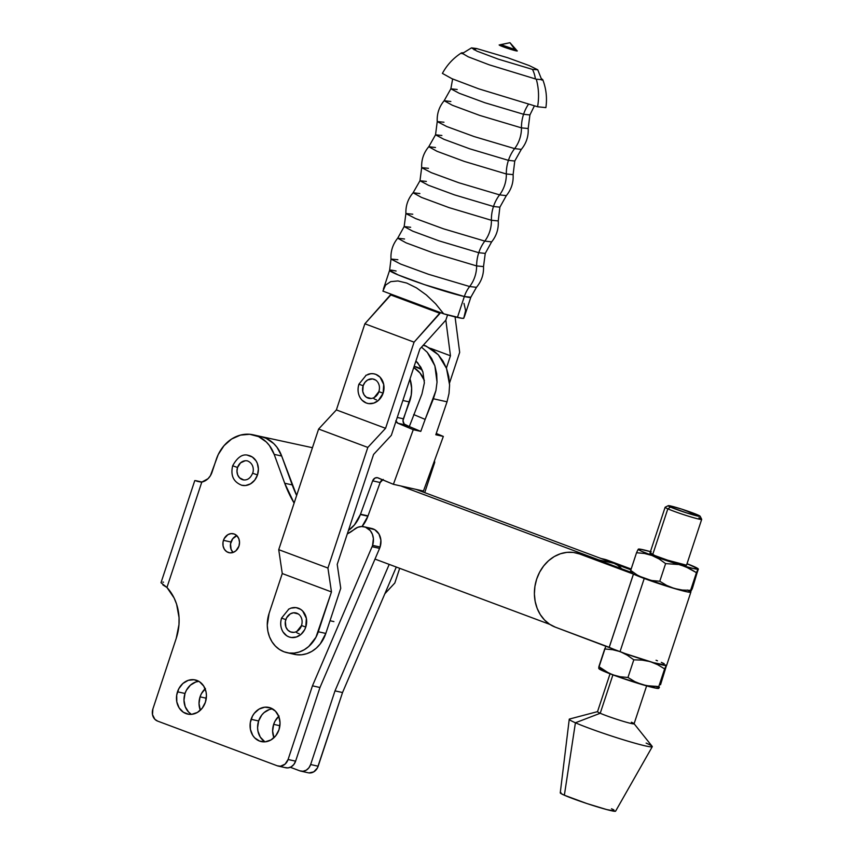 <?xml version="1.0" encoding="UTF-8"?>
<svg xmlns="http://www.w3.org/2000/svg" width="854" height="854" viewBox="0 0 854 854"><rect width="100%" height="100%" fill="white"/><g stroke="black" fill="none" stroke-linecap="round" stroke-linejoin="round"><path stroke-width="1.28" d="M376.571 399.875A9.714 8.252 102.6 0 1 373.198 397.985M362.021 526.523A31.096 26.399 -77.4 0 0 367.903 516.2A31.096 26.399 -77.4 0 0 368.021 515.88L360.505 514.204A31.096 26.399 102.6 0 1 360.388 514.514A31.096 26.399 102.6 0 1 348.443 530.441L354.474 524.879L360.388 514.514L367.903 516.2L360.388 514.514A31.096 26.399 102.6 0 0 360.505 514.204L372.643 480.845L380.158 482.521L368.021 515.88A31.096 26.399 102.6 0 1 367.903 516.2L361.989 526.566M435.818 434.75L447.037 401.818L449.012 393.491L449.588 384.93L448.745 376.454L446.514 368.405L442.991 361.082L438.294 354.773L432.615 349.713L423.488 344.973L426.167 346.094L423.082 345.411L426.167 346.094L438.294 354.773L446.514 368.405L449.588 384.93L449.012 393.491L447.037 401.818L435.818 434.75L443.333 436.426L435.818 434.75M413.688 414.564L425.153 419.389L420.787 431.387L409.322 426.573L421.951 393.961L424.363 382.859L422.922 371.97L420.798 367.145L415.909 361.028L417.841 362.971L422.922 371.97L424.363 382.859L421.951 393.961L409.322 426.573L420.787 431.387L425.153 419.389L413.688 414.564M421.534 347.14L427.246 352.296L431.686 358.552L434.867 365.8L436.672 373.753L437.034 382.122L435.924 390.566L425.153 419.389L433.405 398.775L447.037 401.818L433.405 398.775L435.924 390.566L437.034 382.122L434.867 365.8L427.246 352.296L421.534 347.14M409.995 378.909L411.639 388.154L411.222 395.146L402.992 420.67L404.166 424L409.322 426.573L397.985 423.285L405.501 424.961A4.857 4.121 -77.4 0 1 403.344 418.802L397.249 417.446L403.344 418.802L409.472 401.967A31.096 26.399 -77.4 0 0 409.984 378.909M383.232 479.446L380.158 482.521L368.021 515.88L360.505 514.204L372.643 480.845A4.857 4.121 102.6 0 1 377.521 477.706A4.857 4.121 102.6 0 1 378.119 477.898L393.395 484.314L423.456 491.039L393.395 484.314L413.261 429.701L420.787 431.387L413.261 429.701L397.985 423.285A4.857 4.121 102.6 0 1 395.968 421.3M424.385 380.521L419.987 372.984L413.763 367.519A31.096 26.399 102.6 0 1 424.385 380.521M436.287 433.469L443.333 436.426L423.456 491.039L443.333 436.426L436.287 433.469M414.201 366.355L422.068 369.707A31.096 26.399 -77.4 0 0 414.361 366.387L414.147 366.334M402.853 400.483L409.472 401.967L402.853 400.483M382.507 479.745A4.857 4.121 -77.4 0 0 380.158 482.521L372.643 480.845L374.927 478.091L377.34 477.674L393.395 484.314L413.261 429.701L397.985 423.285L395.776 420.808M610.044 673.795L597.512 711.692A19.268 1.185 18.3 0 0 600.223 713.261L575.415 722.783A43.725 2.701 -161.7 0 1 569.255 719.239L560.256 792.864A29.153 1.793 18.3 0 0 564.366 795.223L575.415 722.783L600.223 713.261A19.268 1.185 -161.7 0 1 597.629 711.606L569.522 719.025A43.725 2.701 18.3 0 0 575.415 722.783A43.725 2.701 18.3 0 0 623.559 739.842A43.725 2.701 18.3 0 0 652.178 746.364L634.042 723.658A19.268 1.185 -161.7 0 1 621.434 720.787A19.268 1.185 -161.7 0 1 600.223 713.261L612.916 674.874L600.223 713.261A19.268 1.185 18.3 0 0 620.602 720.53A19.268 1.185 18.3 0 0 634.084 723.786L646.617 685.89M690.758 591.897A31.822 1.964 -161.7 0 1 690.854 592.142A31.822 1.964 -161.7 0 1 674.809 588.641A31.822 1.964 -161.7 0 1 644.226 578.478A31.822 1.964 -161.7 0 1 633.454 574.101L609.244 647.311L555.378 627.178A38.622 32.794 102.6 0 1 536.686 579.076L539.632 572.159L543.656 565.946L548.599 560.683L554.257 556.562L560.438 553.755L566.875 552.357L573.344 552.431L579.588 553.979L633.422 574.091L630.69 572.18A31.577 1.943 -161.7 0 1 630.7 572.169A31.577 1.943 18.3 0 0 630.69 572.18L630.69 572.18M581.777 554.193L630.487 572.095L585.598 555.324L579.588 553.979L633.422 574.091L609.212 647.289L633.454 574.101L609.244 647.311A31.822 1.964 18.3 0 0 620.015 651.687L644.226 578.478L620.015 651.687A31.822 1.964 18.3 0 0 650.599 661.85A31.822 1.964 18.3 0 0 666.643 665.351L690.854 592.142M668.234 505.685L665.17 507.212A19.268 1.185 18.3 0 0 667.828 508.845L670.55 507.105A16.834 1.035 -161.7 0 1 668.234 505.685A16.834 1.035 -161.7 0 1 680.446 508.728A16.834 1.035 -161.7 0 1 697.771 514.93A16.834 1.035 -161.7 0 1 700.141 516.232A16.834 1.035 -161.7 0 1 688.836 513.606A16.834 1.035 -161.7 0 1 670.55 507.105L667.828 508.845A19.268 1.185 -161.7 0 1 665.117 507.276L649.958 553.082A19.268 1.185 18.3 0 0 652.68 554.652L667.828 508.845L652.68 554.652A19.268 1.185 18.3 0 0 673.059 561.921A19.268 1.185 18.3 0 0 686.541 565.177L701.689 519.371A19.268 1.185 -161.7 0 1 688.207 516.115A19.268 1.185 -161.7 0 1 667.828 508.845A19.268 1.185 18.3 0 0 688.751 516.275A19.268 1.185 18.3 0 0 701.678 519.285L700.141 516.232M660.526 684.769L666.547 665.277L660.526 684.769M666.376 665.319L658.776 686.563L664.625 668.885L657.644 664.69L651.186 662.021L657.644 664.69L664.625 668.885L666.376 665.319M658.135 687.598L658.765 688.345L659.448 687.171L658.765 688.345L657.356 688.399L648.923 686.52L642.486 684.705L650.502 686.274L658.776 686.563L646.457 685.666L619.598 677.297L608.913 673.176L598.878 666.632L604.717 648.955L612.585 649.691L619.086 651.335L612.585 649.691L604.717 648.955L604.952 648.41M598.846 666.803L605.443 671.276L612.531 674.735L598.942 668.714A31.577 1.943 18.3 0 0 612.531 674.735L620.153 676.763L627.957 677.489L620.153 676.763L612.531 674.735A31.577 1.943 18.3 0 0 642.486 684.705L634.928 681.684L627.957 677.489L633.796 659.822L627.284 655.199L621.178 652.114L627.284 655.199L633.796 659.822L642.059 660.11L649.008 661.38L642.059 660.11L633.796 659.822L627.957 677.489L634.928 681.684L642.486 684.705A31.577 1.943 18.3 0 0 658.562 688.431A31.577 1.943 18.3 0 0 658.647 688.409L658.562 688.431M598.665 668.041L605.486 647.215M655.509 686.232L657.068 686.99M600.277 668.351L601.728 668.575M658.562 688.068L658.776 686.563M698.978 517.791A19.268 1.185 -161.7 0 1 701.689 519.371M670.55 507.105L686.701 512.934L700.141 516.318L681.631 509.101L669.632 505.781L668.383 505.995L670.55 507.105M666.643 665.277L653.598 662.704L625.288 653.609L555.378 627.178L549.602 624.231L544.51 619.993L540.304 614.624L537.145 608.326L535.148 601.344L534.39 593.957L534.914 586.431L536.686 579.076A38.622 32.794 102.6 0 1 575.906 552.89A38.622 32.794 102.6 0 1 579.588 553.979L585.598 555.324A38.622 32.794 -77.4 0 0 581.926 554.225L575.906 552.89M630.892 569.831L616.225 564.355L630.892 569.831M601.056 558.505L603.97 559.156A38.622 32.794 -77.4 0 1 607.653 560.256L602.86 559.178L607.653 560.256L631.149 569.031L603.831 559.124M656.053 660.249L657.473 660.804M661.306 662.373L664.177 663.675M689.957 591.374L690.139 592.238L685.826 591.555L670.7 587.392L633.454 574.101L666.974 586.26L686.018 591.63L690.363 592.313L690.192 591.448M687.331 590.007L688.89 590.765M633.668 574.166A31.577 1.943 -161.7 0 1 633.583 574.123L633.668 574.166A31.577 1.943 18.3 0 0 644.354 578.51L637.265 575.052L630.7 570.408L630.764 572.49A31.577 1.943 18.3 0 0 633.583 574.123A31.577 1.943 18.3 0 0 633.668 574.166M698.145 568.807L698.209 569.095A31.577 1.943 -161.7 0 1 681.919 565.455L689.466 568.465L696.448 572.66L698.134 568.796L687.022 563.715A31.577 1.943 -161.7 0 1 698.134 568.796A31.577 1.943 -161.7 0 1 698.209 569.095L692.348 588.555L690.427 592.164L690.598 590.338L682.325 590.05L674.308 588.481L666.75 585.46L659.779 581.264L651.976 580.539L644.354 578.51A31.577 1.943 18.3 0 0 674.308 588.481A31.577 1.943 18.3 0 0 690.384 592.206A31.577 1.943 18.3 0 0 690.47 592.185M688.175 564.345L687 563.789L688.175 564.345M690.587 592.121L698.369 569.052L693.437 568.54L681.919 565.455A31.577 1.943 -161.7 0 1 651.965 555.484L659.107 558.975L665.618 563.597L677.937 564.483L665.618 563.597L659.779 581.264L651.976 580.539L644.354 578.51L637.265 575.052L630.7 570.408L636.54 552.73L644.407 553.467L651.965 555.484A31.577 1.943 -161.7 0 1 638.301 549.165L636.774 552.186M638.461 549.122L638.301 549.165A31.577 1.943 -161.7 0 1 638.504 549.069A31.577 1.943 -161.7 0 1 650.449 551.62M632.141 572.127L633.572 572.351M630.668 570.579L636.54 552.73L644.407 553.467L651.965 555.484L659.107 558.975L665.618 563.597L659.779 581.264L666.75 585.46L674.308 588.481L682.325 590.05L690.598 590.338L696.448 572.66L685.773 566.789L659.042 558.046L641.557 551.278L638.365 549.453L639.71 549.101L651.218 551.833M650.46 552.976L654.847 555.57L667.572 560.16L686.531 565.199M637.319 550.99L638.301 549.165M698.209 569.095L690.598 590.338M631.373 722.217A19.268 1.185 -161.7 0 1 634.042 723.658M646.126 743.087A43.725 2.701 -161.7 0 1 652.275 746.695A43.725 2.701 -161.7 0 1 621.434 739.19A43.725 2.701 -161.7 0 1 575.415 722.783L564.366 795.223A29.153 1.793 18.3 0 0 595.046 806.165A29.153 1.793 18.3 0 0 615.606 811.161L652.275 746.695M611.507 808.759L613.887 809.88M615.595 811.172L606.767 809.581L586.911 803.55L564.366 795.223L560.598 793.291L560.267 792.811L561.003 792.683M601.942 561.43A24.296 20.624 102.6 0 0 598.942 559.968L400.91 486.001L598.942 559.968L613.973 563.33L415.941 489.363L613.973 563.33L617.602 565.188L621.659 568.796A24.296 20.624 -77.4 0 0 613.973 563.33L598.942 559.968L602.572 561.825M260.673 436.479L312.447 447.709L260.673 436.479L266.074 438.294L273.771 443.6L276.963 447.229L281.692 456.036L274.177 454.36L269.448 445.553L266.256 441.924L258.559 436.618L249.688 434.28L240.444 435.102L231.626 439.02L224.004 445.692L218.24 454.531L210.394 475.731L208.013 478.699L201.8 482.083L166.946 587.467L174.131 598.035L176.607 604.194L179.052 617.613L178.977 624.584L176.244 638.344L152.887 708.98L152.492 714.584L154.852 719.281L157.584 721.086L277.294 765.803L280.496 766.209L285.097 764.116L288.086 759.494L312.457 685.826L372.066 546.699L379.582 548.375A14.571 12.372 -77.4 0 0 380.094 547.019L372.579 545.343A14.571 12.372 102.6 0 1 372.066 546.699A14.571 12.372 -77.4 0 0 372.579 545.343L373.39 538.575L372.387 534.262L370.273 530.622L365.459 527.164L361.616 526.523L357.719 527.313L347.3 533.889A36.434 30.936 102.6 0 0 354.132 529.459A14.571 12.372 102.6 0 1 364.135 526.779A14.571 12.372 102.6 0 1 372.579 545.343L380.094 547.019A14.571 12.372 -77.4 0 0 371.65 528.455L364.135 526.779M549.859 624.402L374.991 559.082L549.859 624.402M412.781 214.205L405.906 213.543L415.62 218.581L443.504 228.819L484.794 241.095L491.626 241.885L485.253 253.403L478.763 252.709A35.953 30.52 102.6 0 1 484.794 241.095A35.953 30.52 -77.4 0 0 478.763 252.709L439.105 240.892L412.76 231.178L404.155 226.577L412.76 231.178L439.105 240.892L478.763 252.709A35.953 30.52 -77.4 0 0 476.628 265.925A29.153 24.745 102.6 0 1 469.647 286.528A29.452 25.012 -77.4 0 0 464.341 296.519L457.424 317.442A42.785 2.637 18.3 0 0 463.722 318.296L465.611 310.525L463.978 303.373M428.462 168.313L421.673 167.662L431.281 172.647L458.811 182.745L499.579 194.872L506.315 195.651L499.889 207.17L493.484 206.497A35.227 29.901 102.6 0 1 499.579 194.872A35.227 29.901 -77.4 0 0 493.484 206.497L454.413 194.851L428.452 185.275L419.976 180.749L428.452 185.275L454.413 194.851L493.484 206.497A35.227 29.901 -77.4 0 0 491.402 220.279A29.153 24.745 102.6 0 1 484.794 241.095L491.626 241.885C496.548 235.757 498.747 228.776 498.234 220.93L491.402 220.279L449.076 207.629L421.449 197.391L413.101 192.769L419.88 193.559M443.973 122.229L437.237 121.578L446.781 126.541L474.13 136.565L514.61 148.607L521.303 149.386L514.77 161.022L508.429 160.349A35.227 29.901 102.6 0 1 514.61 148.607A35.227 29.901 -77.4 0 0 508.429 160.349L469.689 148.799L443.941 139.309L435.54 134.815L443.941 139.309L469.689 148.799L508.429 160.349A35.227 29.901 -77.4 0 0 506.337 173.981A29.153 24.745 102.6 0 1 499.579 194.872L506.315 195.651C511.332 189.524 513.585 182.521 513.105 174.622L506.337 173.981L464.416 161.449L437.045 151.307L428.772 146.728L435.487 147.507M534.337 106.003L529.907 114.948L528.188 128.516L521.452 127.865A35.953 30.52 102.6 0 1 523.577 114.276L529.907 114.948L523.577 114.276A35.953 30.52 102.6 0 1 528.338 104.455A35.953 30.52 -77.4 0 0 523.577 114.276L484.923 102.758L459.238 93.278L450.859 88.805L459.238 93.278L484.923 102.758L523.577 114.276A35.953 30.52 -77.4 0 0 521.452 127.865A29.153 24.745 102.6 0 1 514.61 148.607L521.303 149.386C526.31 143.323 528.605 136.362 528.188 128.516L521.452 127.865L479.681 115.397L452.417 105.288L444.155 100.719L450.848 101.498M301.558 625.576A9.896 8.401 102.6 0 1 295.783 631.896A9.896 8.401 102.6 0 1 287.339 629.558A9.896 8.401 102.6 0 1 285.812 619.62L281.564 618.082L285.812 619.62A9.896 8.401 102.6 0 1 299.733 615.2M283.048 631.981L286.688 635.75L288.951 636.903L291.395 637.511L296.455 636.988L301.088 634.276L304.6 629.782L305.764 627.071L301.515 625.534L305.764 627.071A15.126 12.842 -77.4 0 0 303.416 611.859A15.126 12.842 -77.4 0 0 290.499 608.294M502.141 44.739C496.441 43.405 509.945 48.443 514.855 49.489L516.04 49.553L509.955 42.7L514.855 49.489L509.955 42.7L500.946 44.664L514.855 49.489A2.434 2.06 -77.4 0 0 515.848 50.792A9.565 0.587 -161.7 0 1 504.031 47.109A9.565 0.587 -161.7 0 1 499.814 44.942M464.651 315.948L470.842 297.213A42.785 2.637 -161.7 0 1 464.341 296.519L424.619 284.681L398.22 274.945L389.605 270.344A42.785 2.637 -161.7 0 1 396.107 271.028M397.857 259.712L391.004 259.05L400.729 264.099L428.516 274.294L469.647 286.528L476.457 287.318C481.485 281.318 483.844 274.401 483.513 266.587L476.628 265.925L434.003 253.19L406.162 242.878L397.697 238.202L404.54 238.992M410.646 227.271L404.155 226.577L405.906 213.543L415.62 218.581L443.504 228.819L484.794 241.095A29.153 24.745 -77.4 0 0 491.402 220.279A35.227 29.901 102.6 0 1 493.484 206.497L499.889 207.17L498.234 220.93L491.402 220.279L449.076 207.629L421.449 197.391L413.101 192.769L419.976 180.749L426.37 181.422M441.892 135.487L435.54 134.815L437.237 121.578L446.781 126.541L474.13 136.565L514.61 148.607A29.153 24.745 -77.4 0 0 521.452 127.865L479.681 115.397L452.417 105.288L444.155 100.719L450.859 88.805L457.189 89.478M474.141 49.863A29.153 24.745 102.6 0 1 476.66 48.55L507.639 57.72L529.224 65.577L537.753 69.782L532.48 69.398A29.153 24.745 102.6 0 1 535.394 78.995A29.153 24.745 -77.4 0 0 532.48 69.398L498.384 59.172L476.959 51.144L471.493 47.867L476.66 48.55A29.153 24.745 -77.4 0 0 474.141 49.863M542.792 79.742C546.218 88.763 547.254 98.061 545.887 107.615L537.593 106.771C539.205 97.281 538.767 88.09 536.291 79.198L542.792 79.742L541.564 78.739M371.202 398.466L366.462 397.302L364.082 394.836L362.769 391.442L363.153 385.73L358.915 384.193L363.153 385.73A9.896 8.401 102.6 0 1 377.084 381.322M358.958 384.236A15.126 12.842 -77.4 0 0 361.808 399.939A15.126 12.842 -77.4 0 0 383.115 393.192L378.866 391.644L383.115 393.192A15.126 12.842 -77.4 0 0 380.767 377.98A15.126 12.842 -77.4 0 0 367.85 374.404M291.545 653.481L296.53 654.708L301.697 654.772L306.842 653.662L311.774 651.421L316.3 648.133L320.239 643.927L325.812 633.433L318.296 631.757L331.469 591.929L327.925 568.049L367.818 447.421L385.581 428.302L414.073 342.166L385.581 428.302L336.38 409.92L364.871 323.783L414.073 342.166L440.28 312.543L440.013 313.354L390.812 294.972L391.079 294.16L364.871 323.783L390.812 294.972L440.013 313.354L414.073 342.166L364.871 323.783L336.38 409.92L318.617 429.039L278.724 549.666L282.268 573.546L278.724 549.666L327.925 568.049L278.724 549.666L318.617 429.039L367.818 447.421L318.617 429.039L336.38 409.92L385.581 428.302L367.818 447.421L327.925 568.049L331.469 591.929L282.268 573.546L269.095 613.375L282.268 573.546L331.469 591.929L315.937 637.276L308.774 646.446L304.259 649.734L299.327 651.976L294.182 653.096L289.015 653.032L284.03 651.805L279.418 649.446L275.351 646.062L271.988 641.77L269.458 636.742L267.868 631.17L267.27 625.267L269.095 613.375A30.851 26.196 102.6 0 0 286.965 652.669L294.481 654.356A30.851 26.196 -77.4 0 0 325.812 633.433L318.296 631.757A30.851 26.196 102.6 0 1 286.965 652.669M281.606 618.125A15.126 12.842 -77.4 0 0 284.457 633.828A15.126 12.842 -77.4 0 0 305.764 627.071L306.362 618.349L302.69 611.048L300.704 609.382L295.996 607.621L290.936 608.144L288.513 609.244M447.571 314.923L445.841 320.143L450.464 355.787L446.396 368.085L450.464 355.787L430.576 348.357L450.464 355.787L445.841 320.143L447.571 314.923M384.866 593.733L394.826 583.004L399.693 568.305L394.826 583.004L384.866 593.733M424.716 492.641L434.718 462.377L434.483 460.754L434.718 462.377L424.716 492.641M449.524 383.04L459.676 352.36L455.065 316.898L459.676 352.36L449.524 383.04M378.909 391.687A9.896 8.401 102.6 0 1 373.134 398.007A9.896 8.401 102.6 0 1 364.69 395.68A9.896 8.401 102.6 0 1 363.153 385.73L364.946 382.368L367.658 379.966L372.547 378.909L375.621 380.062M464.672 315.884L463.722 318.296L461.63 318.243L443.674 313.813L382.891 291.107L385.549 285.119L390.705 281.639L397.953 280.945L406.76 283.069L416.474 287.862L426.349 294.961L435.647 303.832L443.674 313.813L382.891 291.107L385.549 285.119L390.705 281.639L397.953 280.945L406.76 283.069L416.474 287.862L426.349 294.961L435.647 303.832L443.674 313.813A42.785 2.637 18.3 0 0 457.424 317.442L464.341 296.519A29.452 25.012 102.6 0 1 469.647 286.528A29.153 24.745 -77.4 0 0 476.628 265.925A35.953 30.52 102.6 0 1 478.763 252.709L485.253 253.403L483.513 266.587L476.628 265.925L434.003 253.19L406.162 242.878L397.697 238.202L404.155 226.577M537.593 106.771L478.71 88.827L451.958 78.696L442.404 73.391C447.005 64.904 453.378 58.061 461.502 52.863L468.259 56.823L489.214 64.819L536.291 79.198C538.767 88.09 539.205 97.281 537.593 106.771M463.081 52.788L461.502 52.863M513.105 174.622L506.337 173.981A35.227 29.901 102.6 0 1 508.429 160.349L514.77 161.022L513.105 174.622M419.976 180.749L421.673 167.662L431.281 172.647L458.811 182.745L499.579 194.872A29.153 24.745 -77.4 0 0 506.337 173.981L464.416 161.449L437.045 151.307L428.772 146.728L435.54 134.815M391.004 259.05L400.729 264.099L428.516 274.294L469.647 286.528L476.457 287.318L470.842 297.213L464.341 296.519A42.785 2.637 -161.7 0 1 418.332 282.514A42.785 2.637 -161.7 0 1 389.605 270.344L391.004 259.05C390.534 251.236 392.765 244.287 397.697 238.202M516.766 50.546A9.565 0.587 -161.7 0 1 515.848 50.792A2.434 2.06 102.6 0 1 514.855 49.489L515.955 49.479M419.901 348.955L445.841 320.143L419.901 348.955L391.335 435.326L419.901 348.955M325.812 633.433L340.746 588.267L337.213 564.387L373.572 454.445L391.335 435.326L373.572 454.445L337.213 564.387L340.746 588.267L325.812 633.433M360.399 398.103L362.043 400.206L366.302 403.013L368.747 403.622L373.806 403.109L378.439 400.398L383.115 393.192L383.713 384.46L380.041 377.158L375.792 374.34L373.347 373.742L370.807 373.71L365.864 375.354M293.851 632.355L290.595 631.939L287.809 630.103L285.93 627.114L285.353 621.509L286.56 617.848L290.307 613.855L293.541 612.777L298.27 613.951M200.327 710.25A17.486 14.849 102.6 0 1 200.06 696.843L206.284 698.23L200.06 696.843L199.025 703.579L200.327 710.25M299.22 633.753A9.714 8.252 102.6 0 1 295.847 631.875M264.473 741.421L260.267 737.077L257.929 731.067L257.588 727.715L258.623 720.979L251.108 719.292A17.486 14.849 102.6 0 1 268.871 707.432A17.486 14.849 102.6 0 1 279.002 729.711L275.842 735.657L271.038 739.906L265.327 741.806L259.573 741.08L254.652 737.824L252.752 735.39L250.414 729.38L250.307 722.633L252.442 716.164L254.268 713.346L259.072 709.098L264.783 707.197L270.537 707.934L275.458 711.19L278.799 716.463L280.037 722.975L279.002 729.711A17.486 14.849 102.6 0 1 261.239 741.571A17.486 14.849 102.6 0 1 251.108 719.292L258.623 720.979A17.486 14.849 -77.4 0 0 265.124 741.827M190.869 713.933L188.563 712.012L185.222 706.728L183.984 700.216L185.019 693.48L177.504 691.804A17.486 14.849 102.6 0 1 195.267 679.944A17.486 14.849 102.6 0 1 205.398 702.223L202.238 708.169L197.434 712.417L191.723 714.318L188.787 714.286L183.354 712.247L179.137 707.891L176.81 701.881L176.703 695.135L178.838 688.666L182.895 683.467L188.254 680.328L194.104 679.741L199.548 681.77L203.754 686.125L206.092 692.135L206.433 695.476L205.398 702.223A17.486 14.849 102.6 0 1 187.634 714.083A17.486 14.849 102.6 0 1 177.504 691.804L185.019 693.48A17.486 14.849 -77.4 0 0 191.52 714.339M236.836 535.682A9.714 8.252 -77.4 0 0 230.975 542.012L223.46 540.336A9.714 8.252 102.6 0 1 233.323 533.739A9.714 8.252 102.6 0 1 238.96 546.122L235.96 550.745L232.982 552.495L229.737 552.826L226.705 551.695L224.367 549.271L223.075 545.941L223.011 542.183L224.196 538.596L227.879 534.668L231.05 533.611L234.252 534.017L236.985 535.832L238.842 538.767L239.526 542.375L238.96 546.122A9.714 8.252 102.6 0 1 229.085 552.709A9.714 8.252 102.6 0 1 223.46 540.336L230.975 542.012A9.714 8.252 -77.4 0 0 233.089 552.453L231.092 549.368L230.527 543.87L232.726 538.714L236.953 535.639M243.006 479.82A9.714 8.252 102.6 0 1 237.54 467.48L232.662 465.772L237.54 467.48A9.714 8.252 -77.4 0 0 243.176 479.863A9.714 8.252 102.6 0 1 237.54 467.48L237.54 467.48A9.714 8.252 102.6 0 1 247.649 460.957M247.457 460.904C253.894 463.476 253.926 470.543 252.613 473.233L257.492 474.941L252.613 473.233C250.489 478.24 247.35 480.45 243.219 479.873A9.714 8.252 102.6 0 1 243.166 479.863L243.166 479.863M273.942 737.749A17.486 14.849 102.6 0 1 273.664 724.341L279.898 725.729L273.664 724.341L272.629 731.077L273.942 737.749M247.607 455.267L252.368 457.039L256.051 460.85L257.31 463.348L258.399 469.038L257.492 474.941A15.308 12.991 -77.4 0 0 248.888 455.502M294.128 503.113L284.702 483.236L274.177 454.36L284.702 483.236L292.217 484.912A121.46 103.12 -77.4 0 0 296.648 495.469L281.692 456.036A36.434 30.936 -77.4 0 0 260.758 436.501L253.243 434.814A36.434 30.936 102.6 0 1 274.177 454.36L281.692 456.036L292.217 484.912L284.702 483.236A121.46 103.12 102.6 0 0 294.128 503.113M241.575 485.221A15.308 12.991 -77.4 0 0 257.492 474.941L254.727 480.14L250.521 483.855L245.525 485.52L241.65 485.243M300.779 771.119A9.714 8.252 102.6 0 1 299.85 770.852L303.053 771.258L306.223 770.201L308.892 767.842L310.642 764.533A9.714 8.252 102.6 0 1 300.779 771.119L308.294 772.806A9.714 8.252 -77.4 0 0 318.158 766.219L310.642 764.533L335.003 690.865L389.2 564.387L335.003 690.865L342.529 692.551L335.003 690.865L310.642 764.533L318.158 766.219L342.529 692.551L396.299 567.045L342.529 692.551L317.421 767.959L313.738 771.877L308.934 772.913M202.003 482.04L197.028 480.93L202.003 482.04M163.53 582.214A15.062 0.929 18.3 0 0 162.858 582.076M197.573 481.41L195.342 480.621A15.062 0.929 -161.7 0 1 197.028 480.93A15.062 0.929 -161.7 0 0 195.342 480.621L201.427 482.158L197.573 481.4M162.9 584.937L166.946 587.467A48.582 41.248 102.6 0 1 176.244 638.344L152.887 708.98A9.714 8.252 102.6 0 0 157.584 721.086L277.294 765.803A9.714 8.252 102.6 0 0 278.223 766.081L285.738 767.757A9.714 8.252 -77.4 0 0 295.612 761.17L319.972 687.502L312.457 685.826L288.086 759.494L295.612 761.17L319.972 687.502L379.582 548.375L372.066 546.699L312.457 685.826L319.972 687.502L379.582 548.375A14.571 12.372 -77.4 0 0 380.094 547.019L380.905 540.251L378.973 534.017L374.746 529.683L369.131 528.21M194.776 480.588L161 582.727L166.946 587.467L201.8 482.083A14.571 12.372 102.6 0 0 212.048 472.187L216.233 459.527A36.434 30.936 102.6 0 1 253.243 434.814M299.85 770.852L290.307 767.276L299.85 770.852M205.451 688.516L201.395 693.704L200.06 696.843A17.486 14.849 102.6 0 1 205.12 688.815M279.066 716.004L274.999 721.203L273.664 724.341A17.486 14.849 102.6 0 1 278.735 716.303M284.809 767.49L288.011 767.895L291.182 766.839L293.851 764.479L295.612 761.17L288.086 759.494A9.714 8.252 102.6 0 1 278.223 766.081M272.501 708.863A17.486 14.849 -77.4 0 0 258.623 720.979L261.783 715.033L264.025 712.642L269.384 709.514L272.298 708.884M198.897 681.364A17.486 14.849 -77.4 0 0 185.019 693.48L186.353 690.342L190.41 685.154L195.769 682.015L198.694 681.385M245.141 460.765L240.54 462.857L237.54 467.48A9.714 8.252 102.6 0 1 247.404 460.893A9.714 8.252 -77.4 0 0 237.54 467.48L236.974 471.227L237.658 474.845L239.515 477.781L243.817 479.98M452.631 78.984L450.859 88.805M330.018 620.73L333.903 621.595M300.309 615.905C302.188 618.648 302.594 621.861 301.515 625.523L296.85 631.405M288.876 609.041L281.564 618.072C279.931 623.463 280.592 628.352 283.571 632.75M500.487 45.07L499.761 44.942L500.946 44.589M541.863 80.116L537.753 69.782M377.66 382.026C379.539 384.77 379.945 387.972 378.866 391.644L374.201 397.526M366.227 375.152L358.915 384.193C357.271 389.573 357.943 394.463 360.922 398.861M462.025 53.717L471.493 47.867M437.237 121.578C436.832 113.731 439.137 106.782 444.155 100.719M421.673 167.662C421.31 159.762 423.669 152.781 428.772 146.728M405.906 213.543C405.607 205.686 408.009 198.758 413.101 192.769M389.605 270.344L383.414 289.079M500.988 44.579L509.955 42.7M516.147 50.247L516.809 50.578L516.062 49.585M248.557 455.428C242.846 453.527 237.551 456.986 232.662 465.772C230.388 475.529 233.462 482.04 241.874 485.296"/></g></svg>
